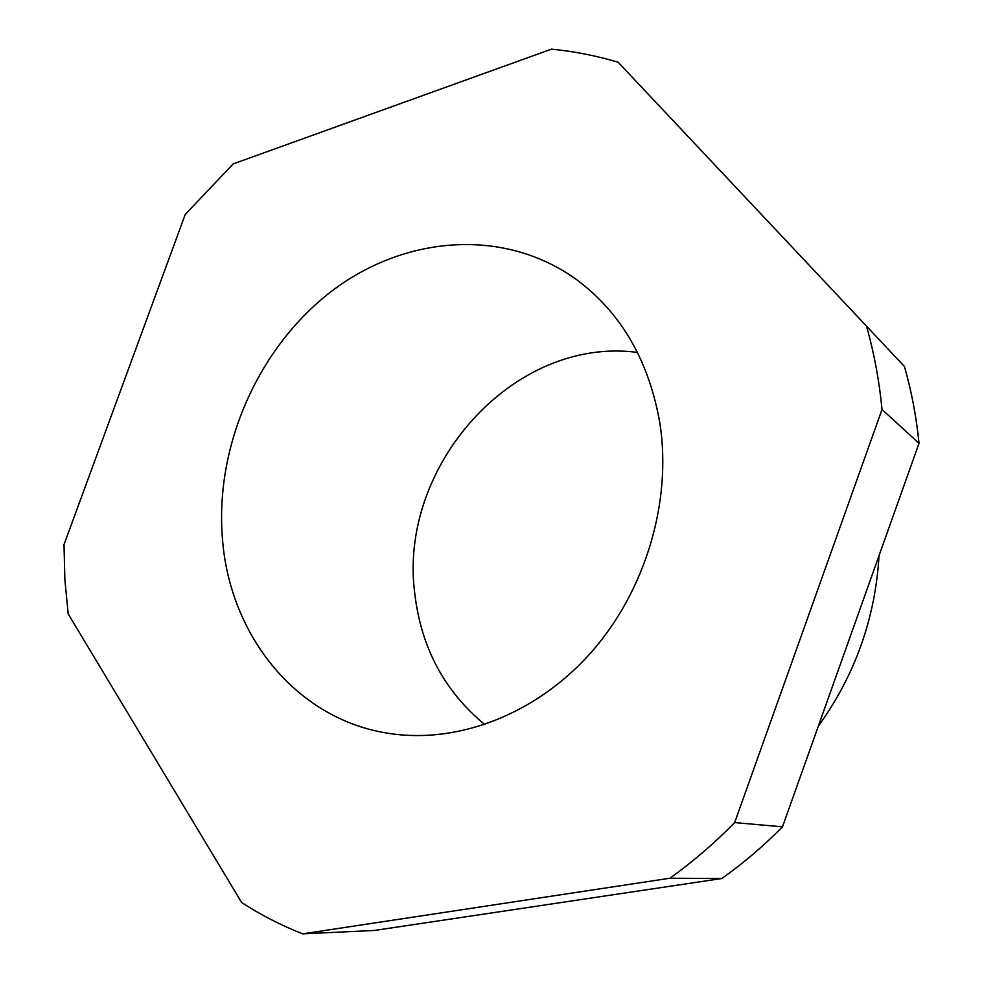 <?xml version="1.0" encoding="UTF-8"?>
<svg xmlns="http://www.w3.org/2000/svg" width="983" height="983" viewBox="0 0 983 983"><rect width="100%" height="100%" fill="white"/><g stroke="black" fill="none" stroke-linecap="round" stroke-linejoin="round"><path stroke-width="1.47" d="M68.159 613.859L64.853 579.368L64.006 544.607L185.234 214.441L233.18 163.915L551.438 49.15C573.974 51.337 596.214 55.699 618.16 62.236L904.434 366.45C911.511 391.209 916.377 416.829 919.019 443.321L782.48 826.85C763.484 846.105 743.271 863.332 721.841 878.507L374.314 930.471L302.629 933.85C281.101 925.347 260.778 914.915 241.658 902.566L68.159 613.859M484.816 724.582C444.66 691.442 421.351 648.092 414.9 594.518C397.353 467.109 512.929 335.94 637.5 352.406M660.011 424.017C671.88 502.448 645.18 591.471 590.783 652.847C536.214 714.113 458.717 743.689 390.583 733.637C296.719 720.428 229.408 635.411 222.404 538.242C214.958 445.84 258.111 347.761 331.21 291.546C404.21 235.576 504.095 227.085 576.775 279.786C621.502 313.184 649.247 361.265 660.011 424.017M618.16 62.236L904.434 366.45M721.841 878.507L669.89 878.237L302.629 933.85M919.019 443.321L882.021 409.481L734.67 822.574L782.48 826.85M734.67 822.574C714.346 843.328 692.757 861.882 669.89 878.237M866.785 327.179C874.231 353.634 879.306 381.06 882.021 409.481M879.023 555.69C875.349 618.184 855.099 675.051 818.286 726.29"/></g></svg>
